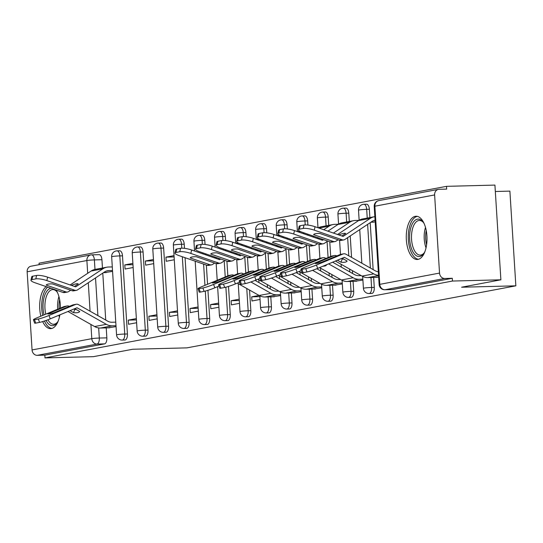 <?xml version="1.0" encoding="UTF-8"?>
<svg xmlns="http://www.w3.org/2000/svg" width="543" height="543" viewBox="0 0 543 543"><rect width="100%" height="100%" fill="white"/><g stroke="black" fill="none" stroke-linecap="round" stroke-linejoin="round"><path stroke-width="0.81" d="M371.568 293.444A5.545 2.654 -91.5 0 0 371.779 293.451A5.545 2.654 -91.5 0 0 371.982 293.43A5.545 2.654 -91.5 0 0 374.27 287.41L371.595 287.478A5.545 2.654 88.5 0 1 369.308 293.498A5.545 2.654 88.5 0 1 369.104 293.525L371.779 293.451M351.002 297.32A5.545 2.654 -91.5 0 0 351.206 297.333A5.545 2.654 -91.5 0 0 351.409 297.313A5.545 2.654 -91.5 0 0 353.703 291.292L351.022 291.36A5.545 2.654 88.5 0 1 348.735 297.381A5.545 2.654 88.5 0 1 348.531 297.401L351.206 297.333M330.429 301.202A5.545 2.654 -91.5 0 0 330.633 301.216A5.545 2.654 -91.5 0 0 330.843 301.195A5.545 2.654 -91.5 0 0 333.13 295.175L330.456 295.243A5.545 2.654 88.5 0 1 328.162 301.263A5.545 2.654 88.5 0 1 327.958 301.284L330.633 301.216M309.856 305.085A5.545 2.654 -91.5 0 0 310.067 305.091A5.545 2.654 -91.5 0 0 310.27 305.071A5.545 2.654 -91.5 0 0 312.558 299.05L309.883 299.118A5.545 2.654 88.5 0 1 307.596 305.139A5.545 2.654 88.5 0 1 307.386 305.166L310.067 305.091M289.29 308.96A5.545 2.654 -91.5 0 0 289.494 308.974A5.545 2.654 -91.5 0 0 289.697 308.953A5.545 2.654 -91.5 0 0 291.991 302.933L289.31 303.001A5.545 2.654 88.5 0 1 287.023 309.021A5.545 2.654 88.5 0 1 286.819 309.042L289.494 308.974M268.717 312.843A5.545 2.654 -91.5 0 0 268.921 312.856A5.545 2.654 -91.5 0 0 269.124 312.836A5.545 2.654 -91.5 0 0 271.419 306.815L268.737 306.883A5.545 2.654 88.5 0 1 266.45 312.904A5.545 2.654 88.5 0 1 266.246 312.924L268.921 312.856M248.144 316.725A5.545 2.654 -91.5 0 0 248.348 316.732A5.545 2.654 -91.5 0 0 248.558 316.712A5.545 2.654 -91.5 0 0 250.846 310.691L248.171 310.759A5.545 2.654 88.5 0 1 245.877 316.779A5.545 2.654 88.5 0 1 245.674 316.807L248.348 316.732M227.571 320.601A5.545 2.654 -91.5 0 0 227.782 320.614A5.545 2.654 -91.5 0 0 227.985 320.594A5.545 2.654 -91.5 0 0 230.273 314.573L227.598 314.641A5.545 2.654 88.5 0 1 225.311 320.662A5.545 2.654 88.5 0 1 225.101 320.682L227.782 320.614M207.005 324.483A5.545 2.654 -91.5 0 0 207.209 324.497A5.545 2.654 -91.5 0 0 207.412 324.476A5.545 2.654 -91.5 0 0 209.707 318.456L207.026 318.524A5.545 2.654 88.5 0 1 204.738 324.544A5.545 2.654 88.5 0 1 204.535 324.565L207.209 324.497M186.432 328.366A5.545 2.654 -91.5 0 0 186.636 328.372A5.545 2.654 -91.5 0 0 186.846 328.352A5.545 2.654 -91.5 0 0 189.134 322.332L186.459 322.399A5.545 2.654 88.5 0 1 184.165 328.42A5.545 2.654 88.5 0 1 183.962 328.447L186.636 328.372M165.859 332.241A5.545 2.654 -91.5 0 0 166.07 332.255A5.545 2.654 -91.5 0 0 166.273 332.235A5.545 2.654 -91.5 0 0 168.561 326.214L165.886 326.282A5.545 2.654 88.5 0 1 163.592 332.302A5.545 2.654 88.5 0 1 163.389 332.323L166.07 332.255M145.286 336.124A5.545 2.654 -91.5 0 0 145.497 336.137A5.545 2.654 -91.5 0 0 145.7 336.117A5.545 2.654 -91.5 0 0 147.988 330.096L145.314 330.164A5.545 2.654 88.5 0 1 143.026 336.185A5.545 2.654 88.5 0 1 142.816 336.205L145.497 336.137M124.72 340.006A5.545 2.654 -91.5 0 0 124.924 340.013A5.545 2.654 -91.5 0 0 125.128 339.993A5.545 2.654 -91.5 0 0 127.422 333.972L124.741 334.04A5.545 2.654 88.5 0 1 122.453 340.061A5.545 2.654 88.5 0 1 122.25 340.081L124.924 340.013M46.182 286.629A21.632 10.365 -91.5 0 0 40.847 316.209M42.673 321.571A21.632 10.365 -91.5 0 0 50.601 328.637A21.632 10.365 -91.5 0 0 51.402 328.549A21.632 10.365 -91.5 0 0 59.859 314.859M415.28 216.331A21.632 10.365 -91.5 0 0 406.307 238.968A21.632 10.365 -91.5 0 0 417.187 259.486A21.632 10.365 -91.5 0 0 417.988 259.405A21.632 10.365 -91.5 0 0 426.968 236.762A21.632 10.365 -91.5 0 0 416.081 216.243A21.632 10.365 -91.5 0 0 415.28 216.331M500.884 279.808L461.591 287.22L515.85 285.828L186.975 347.859L132.716 349.251L93.416 356.663L44.994 357.905L452.462 281.043L500.884 279.808L494.924 185.095L446.502 186.337L39.042 263.192L39.13 264.685M495.331 191.496L509.891 191.122L515.85 285.828M60.422 308.085A21.632 10.365 -91.5 0 0 56.16 290.077M446.502 186.337L446.679 189.1L439.138 189.29A5.545 4.853 79.3 0 0 438.452 189.364A5.545 4.853 79.3 0 0 434.617 194.937L439.531 273.081A5.545 4.853 79.3 0 0 444.744 278.478L385.014 289.745A5.545 2.654 88.5 0 1 384.804 289.765A5.545 2.654 88.5 0 1 384.424 289.718M452.462 281.043L452.292 278.287L444.744 278.478M98.948 254.687A5.545 2.654 88.5 0 1 99.152 254.667A5.545 2.654 88.5 0 1 101.935 259.71L102.457 268.025M102.776 273.115L105.729 320.051M106.224 327.897L106.849 337.855L99.308 338.045A5.545 2.654 88.5 0 1 97.014 344.065L37.277 355.332A5.545 4.853 -100.7 0 1 32.064 349.936L27.15 271.799A5.545 4.853 -100.7 0 1 30.992 266.219L90.722 254.952A5.545 4.853 -100.7 0 1 91.407 254.884A5.545 2.654 88.5 0 1 91.611 254.857A5.545 2.654 88.5 0 1 94.387 259.907L94.991 269.43M37.277 355.332L44.825 355.142L44.994 357.905M132.886 263.375L124.809 264.896L132.967 264.692M124.809 264.896L125.066 269.043L133.15 267.516M136.361 318.598L128.284 320.119L136.442 319.915M128.284 320.119L128.542 324.266L136.619 322.739M153.459 259.493L145.381 261.02L153.54 260.81M145.381 261.02L145.639 265.16L153.717 263.633M156.934 314.716L148.857 316.243L157.015 316.033M148.857 316.243L149.115 320.384L157.192 318.856M174.031 255.617L165.948 257.138L174.113 256.927M165.948 257.138L166.212 261.278L174.289 259.758M177.5 310.84L169.423 312.361L177.588 312.15M169.423 312.361L169.688 316.501L177.765 314.981M198.073 306.958L189.996 308.478L198.154 308.275M189.996 308.478L190.254 312.625L198.338 311.098M218.646 303.075L210.569 304.603L218.727 304.392M210.569 304.603L210.827 308.743L218.904 307.216M239.219 299.2L231.142 300.72L239.3 300.51M231.142 300.72L231.399 304.861L239.477 303.34M259.079 295.453L251.708 296.838L259.873 296.634M251.708 296.838L251.972 300.985L260.049 299.458M272.525 296.817L280.622 295.575M293.091 292.935L301.189 291.7M313.664 289.052L321.761 287.817M334.237 285.177L342.334 283.935M354.81 281.294L362.9 280.059M371.907 222.189L375.186 221.863M375.376 277.412L378.654 277.086M369.355 209.272L366.681 209.34A5.545 2.654 88.5 0 0 363.898 204.29L366.579 204.222A5.545 2.654 -91.5 0 1 369.355 209.272L369.878 217.58M370.197 222.678L373.15 269.606M373.645 277.459L374.27 287.41M348.782 213.155L346.108 213.223A5.545 2.654 88.5 0 0 343.332 208.173L346.006 208.105A5.545 2.654 -91.5 0 1 348.782 213.155L349.305 221.463M350.221 235.94L351.572 257.409M352.407 270.658L352.583 273.489M353.072 281.342L353.703 291.292M328.216 217.03L325.535 217.098A5.545 2.654 88.5 0 0 322.759 212.055L325.433 211.987A5.545 2.654 -91.5 0 1 328.216 217.03L328.739 225.345M329.771 241.771L330.694 256.459M331.834 274.541L332.011 277.371M332.506 285.218L333.13 295.175M307.643 220.913L304.969 220.981A5.545 2.654 88.5 0 0 302.186 215.931L304.867 215.863A5.545 2.654 -91.5 0 1 307.643 220.913L307.908 225.067M309.198 245.653L310.121 260.341M311.261 278.423L311.438 281.247M311.933 289.1L312.558 299.05M287.071 224.795L284.396 224.863A5.545 2.654 88.5 0 0 281.613 219.813L284.294 219.745A5.545 2.654 -91.5 0 1 287.071 224.795L287.335 228.949M288.632 249.536L289.555 264.217M290.688 282.299L290.872 285.129M291.36 292.976L291.991 302.933M266.504 228.671L263.823 228.739A5.545 2.654 88.5 0 0 261.047 223.696L263.722 223.628A5.545 2.654 -91.5 0 1 266.504 228.671L266.762 232.825M268.059 253.411L268.982 268.099M270.122 286.181L270.299 289.012M270.794 296.858L271.419 306.815M245.931 232.553L243.25 232.621A5.545 2.654 88.5 0 0 240.474 227.571L243.149 227.503A5.545 2.654 -91.5 0 1 245.931 232.553L246.189 236.707M247.486 257.294L248.409 271.982M249.549 290.064L250.846 310.691M225.359 236.436L222.684 236.504A5.545 2.654 88.5 0 0 219.901 231.454L222.582 231.386A5.545 2.654 -91.5 0 1 225.359 236.436L225.623 240.59M226.913 261.176L227.843 275.858M228.508 286.433L230.273 314.573M204.786 240.311L202.111 240.379A5.545 2.654 88.5 0 0 199.329 235.336L202.01 235.268A5.545 2.654 -91.5 0 1 204.786 240.311L205.05 244.465M205.641 253.819L205.702 254.864M206.347 265.052L207.555 284.281M207.935 290.315L209.707 318.456M184.22 244.194L181.538 244.262A5.545 2.654 88.5 0 0 178.762 239.212L181.437 239.144A5.545 2.654 -91.5 0 1 184.22 244.194L184.477 248.348M185.068 257.701L189.134 322.332M163.647 248.076L160.972 248.144A5.545 2.654 88.5 0 0 158.189 243.094L160.864 243.026A5.545 2.654 -91.5 0 1 163.647 248.076L168.561 326.214M143.074 251.952L140.399 252.02A5.545 2.654 88.5 0 0 137.617 246.977L140.298 246.909A5.545 2.654 -91.5 0 1 143.074 251.952L147.988 330.096M122.501 255.834L119.827 255.902A5.545 2.654 88.5 0 0 117.05 250.852L119.725 250.785A5.545 2.654 -91.5 0 1 122.501 255.834L127.422 333.972M104.48 272.634L112.577 271.398M107.955 327.857L116.053 326.621M452.292 278.287L392.555 289.555A5.545 2.654 88.5 0 1 392.351 289.575A5.545 2.654 88.5 0 1 392.141 289.562M44.825 355.142L104.561 343.875A5.545 2.654 -91.5 0 0 106.849 337.855M74.771 308.668L79.712 311.465A17.193 4.941 -157.8 0 1 77.642 312.632A17.193 4.941 -157.8 0 1 73.515 312.632L74.819 309.435A17.193 4.941 -157.8 0 0 76.353 309.564M115.768 322.148L111.987 322.243A10.263 8.98 -100.7 0 1 107.636 321.13L78.497 304.657A4.161 3.638 79.3 0 0 76.733 304.202A4.161 3.638 79.3 0 0 76.224 304.256A4.161 3.638 79.3 0 0 75.586 304.447L72.687 304.996L53.933 312.775A17.193 1.5 -19.8 0 1 47.736 313.942L66.49 306.164A4.161 3.638 -100.7 0 1 67.122 305.974A4.161 3.638 -100.7 0 1 67.631 305.919A4.161 3.638 -100.7 0 1 69.382 306.367M67.122 305.974L64.488 306.469A4.161 3.638 79.3 0 0 63.85 306.659L37.297 317.682A8.321 0.726 -19.8 0 0 33.428 319.752A8.321 0.726 -19.8 0 0 34.501 319.739L35.716 323.119A8.321 0.726 160.2 0 1 34.65 323.133L33.428 319.752M115.992 325.739L112.211 325.834A13.867 12.136 -100.7 0 1 106.326 324.327L77.194 307.854A0.557 0.489 79.3 0 0 76.807 307.827L50.255 318.843A8.321 0.726 160.2 0 1 39.537 322.393L35.716 323.119M72.687 304.996A4.161 3.638 -100.7 0 1 73.319 304.806L76.224 304.256M73.515 312.632L70.006 310.65M74.018 308.981L74.819 309.435M109.734 327.809L100.475 328.047A13.867 12.136 -100.7 0 1 94.591 326.54L67.977 311.492M39.537 322.393L38.322 319.012L34.501 319.739M38.322 319.012A8.321 0.726 -19.8 0 0 49.033 315.463L50.255 318.843M75.586 304.447L49.033 315.463M74.445 286.426L78.246 283.901A17.193 2.885 -28.6 0 0 76.101 283.853A17.193 2.885 -28.6 0 0 72.049 285.068L72.402 285.72M112.292 266.925L108.512 267.02A13.867 12.136 79.3 0 0 106.815 267.204A13.867 12.136 79.3 0 0 102.837 268.826L75.864 286.738A0.557 0.489 -100.7 0 1 75.484 286.785L47.628 277.161L46.841 280.588A8.321 1.799 -167 0 0 35.797 278.885L36.585 275.457A8.321 1.799 13 0 1 47.628 277.161M65.859 291.883A4.161 3.638 79.3 0 0 67.027 292.066A4.161 3.638 79.3 0 0 67.542 292.012L64.637 292.555A4.161 3.638 -100.7 0 1 64.128 292.609A4.161 3.638 -100.7 0 1 62.954 292.426L65.859 291.883L46.189 285.082A17.193 3.72 -167 0 1 52.386 283.914L72.056 290.709A4.161 3.638 79.3 0 0 73.224 290.892A4.161 3.638 79.3 0 0 73.739 290.838L76.373 290.342A4.161 3.638 -100.7 0 1 75.864 290.396A4.161 3.638 -100.7 0 1 74.69 290.213L46.841 280.588M67.542 292.012A4.161 3.638 79.3 0 0 68.73 291.523L70.671 290.233M72.049 285.068L71.527 285.414M106.815 267.204L95.079 269.416A13.867 12.136 79.3 0 0 91.102 271.038L70.162 284.946M112.523 270.516L108.743 270.611A10.263 8.98 79.3 0 0 107.48 270.747A10.263 8.98 79.3 0 0 104.541 271.948L77.568 289.853A4.161 3.638 -100.7 0 1 76.373 290.342M31.976 279.604A8.321 1.799 -167 0 0 30.951 280.188L31.745 276.76A8.321 1.799 13 0 1 32.763 276.177L31.976 279.604L35.797 278.885M30.951 280.188A8.321 1.799 -167 0 0 35.105 282.801L62.954 292.426M32.763 276.177L36.585 275.457M106.258 272.586L103.469 272.661M44.024 314.886A18.72 8.966 88.5 0 1 43.698 299.098A18.72 8.966 88.5 0 1 51.001 288.292M55.155 289.731A18.72 8.966 88.5 0 1 56.486 291.157A18.72 8.966 88.5 0 1 57.585 292.813M56.927 291.767A17.328 8.301 -91.5 0 0 52.766 289.602A17.328 8.301 -91.5 0 0 45.531 299.648A17.328 8.301 -91.5 0 0 45.802 314.153M47.635 287.132A21.489 10.297 -91.5 0 0 42.469 297.931A21.489 10.297 -91.5 0 0 42.7 315.442M44.472 320.994A21.489 10.297 -91.5 0 0 51.924 328.42M58.305 320.804A18.72 8.966 88.5 0 1 57.287 322.515A18.72 8.966 88.5 0 1 46.046 320.451M47.893 319.779A17.328 8.301 -91.5 0 0 53.655 324.259A17.328 8.301 -91.5 0 0 57.701 321.884M424.891 251.66A18.72 8.966 88.5 0 1 423.879 253.371A18.72 8.966 88.5 0 1 413.033 252.04A18.72 8.966 88.5 0 1 410.284 229.947A18.72 8.966 88.5 0 1 423.072 222.012A18.72 8.966 88.5 0 1 424.171 223.662M423.52 222.616A17.328 8.301 -91.5 0 0 419.352 220.458A17.328 8.301 -91.5 0 0 412.117 230.504A17.328 8.301 -91.5 0 0 420.241 255.108A17.328 8.301 -91.5 0 0 424.287 252.739M417.411 216.386A21.489 10.297 -91.5 0 0 409.055 228.786A21.489 10.297 -91.5 0 0 418.51 259.276M243.664 273.95L243.067 273.618A4.161 3.638 79.3 0 0 241.302 273.163A4.161 3.638 79.3 0 0 240.793 273.217A4.161 3.638 79.3 0 0 240.155 273.407L237.257 273.95L218.503 281.736A17.193 1.5 -19.8 0 1 212.306 282.903L231.06 275.125A4.161 3.638 -100.7 0 1 231.691 274.934A4.161 3.638 -100.7 0 1 232.2 274.88A4.161 3.638 -100.7 0 1 233.952 275.321M231.691 274.934L229.058 275.43A4.161 3.638 79.3 0 0 228.42 275.62L201.867 286.636A8.321 0.726 -19.8 0 0 197.998 288.713A8.321 0.726 -19.8 0 0 199.071 288.693L200.286 292.073A8.321 0.726 160.2 0 1 199.213 292.093L197.998 288.713M237.257 273.95A4.161 3.638 -100.7 0 1 237.888 273.76L240.793 273.217M274.303 296.77L265.045 297.007A13.867 12.136 -100.7 0 1 259.16 295.494L237.291 283.134M280.561 294.693L276.781 294.795A13.867 12.136 -100.7 0 1 270.896 293.281L250.866 281.96M278.898 291.143L276.557 291.204A10.263 8.98 -100.7 0 1 272.199 290.084L255.074 280.405M219.012 286.066L214.824 287.804A8.321 0.726 160.2 0 1 204.107 291.353L202.892 287.973L199.071 288.693M202.892 287.973A8.321 0.726 -19.8 0 0 213.603 284.423L214.824 287.804M240.155 273.407L213.603 284.423M204.107 291.353L200.286 292.073M264.231 270.068L263.64 269.735A4.161 3.638 79.3 0 0 261.875 269.28A4.161 3.638 79.3 0 0 261.359 269.335A4.161 3.638 79.3 0 0 260.728 269.525L257.83 270.075L239.076 277.853A17.193 1.5 -19.8 0 1 232.879 279.021L251.633 271.242A4.161 3.638 -100.7 0 1 252.264 271.052A4.161 3.638 -100.7 0 1 252.773 270.998A4.161 3.638 -100.7 0 1 254.524 271.446M252.264 271.052L249.624 271.548A4.161 3.638 79.3 0 0 248.993 271.738L222.44 282.76A8.321 0.726 -19.8 0 0 218.571 284.831A8.321 0.726 -19.8 0 0 219.637 284.817L220.858 288.197A8.321 0.726 160.2 0 1 219.786 288.211L218.571 284.831M257.83 270.075A4.161 3.638 -100.7 0 1 258.461 269.885L261.359 269.335M294.876 292.887L285.618 293.125A13.867 12.136 -100.7 0 1 279.733 291.618L257.864 279.251M301.134 290.817L297.354 290.912A13.867 12.136 -100.7 0 1 291.469 289.405L271.439 278.077M299.464 287.261L297.13 287.322A10.263 8.98 -100.7 0 1 292.772 286.209L275.647 276.523M239.585 282.184L235.391 283.921A8.321 0.726 160.2 0 1 224.68 287.471L223.465 284.098L219.637 284.817M223.465 284.098A8.321 0.726 -19.8 0 0 234.176 280.541L235.391 283.921M260.728 269.525L234.176 280.541M224.68 287.471L220.858 288.197M284.803 266.192L284.206 265.853A4.161 3.638 79.3 0 0 282.441 265.405A4.161 3.638 79.3 0 0 281.932 265.459A4.161 3.638 79.3 0 0 281.301 265.642L278.396 266.192L259.649 273.977A17.193 1.5 -19.8 0 1 253.445 275.145L272.199 267.36A4.161 3.638 -100.7 0 1 272.837 267.17A4.161 3.638 -100.7 0 1 273.346 267.115A4.161 3.638 -100.7 0 1 275.097 267.563M272.837 267.17L270.197 267.672A4.161 3.638 79.3 0 0 269.566 267.862L243.013 278.878A8.321 0.726 -19.8 0 0 239.144 280.948A8.321 0.726 -19.8 0 0 240.21 280.935L241.425 284.315A8.321 0.726 160.2 0 1 240.359 284.328L239.144 280.948M278.396 266.192A4.161 3.638 -100.7 0 1 279.034 266.002L281.932 265.459M315.449 289.012L306.191 289.249A13.867 12.136 -100.7 0 1 300.306 287.736L278.437 275.376M321.707 286.935L317.926 287.03A13.867 12.136 -100.7 0 1 312.042 285.523L292.012 274.201M320.037 283.385L317.696 283.446A10.263 8.98 -100.7 0 1 313.345 282.326L296.22 272.64M260.158 278.301L255.963 280.045A8.321 0.726 160.2 0 1 245.253 283.595L244.031 280.215L240.21 280.935M244.031 280.215A8.321 0.726 -19.8 0 0 254.748 276.665L255.963 280.045M281.301 265.642L254.748 276.665M245.253 283.595L241.425 284.315M220.689 259.025L219.861 259.574A0.557 0.489 -100.7 0 1 219.481 259.622L191.631 249.997L190.837 253.425A8.321 1.799 -167 0 0 179.794 251.721L180.581 248.294A8.321 1.799 13 0 1 191.631 249.997M209.856 264.719A4.161 3.638 79.3 0 0 211.023 264.903A4.161 3.638 79.3 0 0 211.539 264.848L208.634 265.398A4.161 3.638 -100.7 0 1 208.125 265.452A4.161 3.638 -100.7 0 1 206.958 265.269L209.856 264.719L190.186 257.918A17.193 3.72 -167 0 1 196.383 256.751L216.053 263.552A4.161 3.638 79.3 0 0 217.227 263.735A4.161 3.638 79.3 0 0 217.736 263.681L220.37 263.185A4.161 3.638 -100.7 0 1 219.861 263.24A4.161 3.638 -100.7 0 1 218.693 263.05L190.837 253.425M219.453 258.597L218.442 259.262M211.539 264.848A4.161 3.638 79.3 0 0 212.727 264.36L214.668 263.07M216.738 257.66A17.193 2.885 -28.6 0 0 216.046 257.911L216.399 258.556M216.046 257.911L215.523 258.258M242.463 244.567L241.459 245.239M231.576 251.796L230.571 252.468M226.051 249.889L225.046 250.554M215.164 257.117L214.159 257.782M224.904 260.477L221.564 262.697A4.161 3.638 -100.7 0 1 220.37 263.185M175.973 252.447A8.321 1.799 -167 0 0 174.955 253.031L175.742 249.597A8.321 1.799 13 0 1 176.76 249.013L175.973 252.447L179.794 251.721M174.955 253.031A8.321 1.799 -167 0 0 179.102 255.638L206.958 265.269M176.76 249.013L180.581 248.294M237.698 242.612A13.867 12.136 79.3 0 0 235.988 243.345M241.262 255.142L240.434 255.692A0.557 0.489 -100.7 0 1 240.054 255.739L212.198 246.115L211.41 249.549A8.321 1.799 -167 0 0 200.367 247.846L201.154 244.411A8.321 1.799 13 0 1 212.198 246.115M230.429 260.837A4.161 3.638 79.3 0 0 231.596 261.02A4.161 3.638 79.3 0 0 232.105 260.966L229.207 261.516A4.161 3.638 -100.7 0 1 228.698 261.57A4.161 3.638 -100.7 0 1 227.524 261.387L230.429 260.837L210.759 254.043A17.193 3.72 -167 0 1 216.956 252.875L236.626 259.669A4.161 3.638 79.3 0 0 237.793 259.853A4.161 3.638 79.3 0 0 238.309 259.798L240.943 259.303A4.161 3.638 -100.7 0 1 240.434 259.357A4.161 3.638 -100.7 0 1 239.259 259.174L211.41 249.549M240.02 254.715L239.015 255.386M232.105 260.966A4.161 3.638 79.3 0 0 233.3 260.484L235.241 259.194M237.311 253.778A17.193 2.885 -28.6 0 0 236.619 254.029L236.972 254.681M236.619 254.029L236.096 254.375M263.036 240.692L262.025 241.357M252.149 247.913L251.144 248.585M246.624 246.006L245.612 246.678M235.737 253.235L234.732 253.9M245.47 256.601L242.137 258.814A4.161 3.638 -100.7 0 1 240.943 259.303M196.546 248.565A8.321 1.799 -167 0 0 195.521 249.149L196.315 245.721A8.321 1.799 13 0 1 197.333 245.137L196.546 248.565L200.367 247.846M195.521 249.149A8.321 1.799 -167 0 0 199.675 251.762L227.524 261.387M197.333 245.137L201.154 244.411M258.271 238.73A13.867 12.136 79.3 0 0 256.561 239.47M261.835 251.266L261.007 251.816A0.557 0.489 -100.7 0 1 260.62 251.864L232.771 242.239L231.983 245.667A8.321 1.799 -167 0 0 220.94 243.963L221.727 240.535A8.321 1.799 13 0 1 232.771 242.239M250.995 256.961A4.161 3.638 79.3 0 0 252.169 257.144A4.161 3.638 79.3 0 0 252.678 257.09L249.78 257.633A4.161 3.638 -100.7 0 1 249.271 257.687A4.161 3.638 -100.7 0 1 248.097 257.504L250.995 256.961L231.325 250.16A17.193 3.72 -167 0 1 237.529 248.993L257.199 255.787A4.161 3.638 79.3 0 0 258.366 255.97A4.161 3.638 79.3 0 0 258.875 255.916L261.516 255.42A4.161 3.638 -100.7 0 1 261.007 255.475A4.161 3.638 -100.7 0 1 259.832 255.291L231.983 245.667M260.592 250.832L259.588 251.504M252.678 257.09A4.161 3.638 79.3 0 0 253.873 256.601L255.814 255.312M257.877 249.895A17.193 2.885 -28.6 0 0 257.185 250.147L257.538 250.798M257.185 250.147L256.669 250.493M283.602 236.809L282.598 237.481M272.722 244.038L271.71 244.703M267.197 242.124L266.185 242.796M256.31 249.352L255.298 250.024M266.043 252.719L262.703 254.932A4.161 3.638 -100.7 0 1 261.516 255.42M217.112 244.683A8.321 1.799 -167 0 0 216.094 245.266L216.881 241.839A8.321 1.799 13 0 1 217.906 241.255L217.112 244.683L220.94 243.963M216.094 245.266A8.321 1.799 -167 0 0 220.248 247.879L248.097 257.504M217.906 241.255L221.727 240.535M278.837 234.847A13.867 12.136 79.3 0 0 277.127 235.587M282.408 247.384L281.579 247.934A0.557 0.489 -100.7 0 1 281.193 247.981L253.343 238.357L252.556 241.784A8.321 1.799 -167 0 0 241.506 240.081L242.3 236.653A8.321 1.799 13 0 1 253.343 238.357M271.568 253.079A4.161 3.638 79.3 0 0 272.742 253.262A4.161 3.638 79.3 0 0 273.251 253.208L270.346 253.757A4.161 3.638 -100.7 0 1 269.837 253.812A4.161 3.638 -100.7 0 1 268.67 253.629L271.568 253.079L251.898 246.278A17.193 3.72 -167 0 1 258.095 245.11L277.765 251.911A4.161 3.638 79.3 0 0 278.939 252.095A4.161 3.638 79.3 0 0 279.448 252.04L282.089 251.545A4.161 3.638 -100.7 0 1 281.573 251.599A4.161 3.638 -100.7 0 1 280.405 251.409L252.556 241.784M281.165 246.956L280.154 247.622M273.251 253.208A4.161 3.638 79.3 0 0 274.446 252.719L276.387 251.429M278.45 246.02A17.193 2.885 -28.6 0 0 277.758 246.271L278.111 246.916M277.758 246.271L277.235 246.617M304.175 232.927L303.17 233.599M293.288 240.155L292.283 240.827M287.763 238.248L286.758 238.913M276.882 245.477L275.871 246.142M286.616 248.837L283.276 251.056A4.161 3.638 -100.7 0 1 282.089 251.545M237.685 240.807A8.321 1.799 -167 0 0 236.667 241.391L237.454 237.956A8.321 1.799 13 0 1 238.472 237.372L237.685 240.807L241.506 240.081M236.667 241.391A8.321 1.799 -167 0 0 240.814 243.997L268.67 253.629M238.472 237.372L242.3 236.653M299.41 230.972A13.867 12.136 79.3 0 0 297.7 231.705M305.376 262.31L304.779 261.977A4.161 3.638 79.3 0 0 303.014 261.522A4.161 3.638 79.3 0 0 302.505 261.577A4.161 3.638 79.3 0 0 301.867 261.767L298.969 262.31L280.215 270.095A17.193 1.5 -19.8 0 1 274.018 271.262L292.772 263.484A4.161 3.638 -100.7 0 1 293.403 263.294A4.161 3.638 -100.7 0 1 293.919 263.24A4.161 3.638 -100.7 0 1 295.67 263.681M293.403 263.294L290.77 263.789A4.161 3.638 79.3 0 0 290.132 263.979L263.579 274.996A8.321 0.726 -19.8 0 0 259.71 277.073A8.321 0.726 -19.8 0 0 260.783 277.052L261.998 280.432A8.321 0.726 160.2 0 1 260.932 280.453L259.71 277.073M298.969 262.31A4.161 3.638 -100.7 0 1 299.6 262.12L302.505 261.577M336.015 285.129L326.757 285.367A13.867 12.136 -100.7 0 1 320.872 283.853L299.01 271.493M342.28 283.052L338.493 283.154A13.867 12.136 -100.7 0 1 332.608 281.641L312.585 270.319M340.61 279.502L338.269 279.564A10.263 8.98 -100.7 0 1 333.918 278.444L316.786 268.765M280.724 274.425L276.536 276.163A8.321 0.726 160.2 0 1 265.819 279.713L264.604 276.333L260.783 277.052M264.604 276.333A8.321 0.726 -19.8 0 0 275.321 272.783L276.536 276.163M301.867 261.767L275.321 272.783M265.819 279.713L261.998 280.432M302.974 243.502L302.146 244.051A0.557 0.489 -100.7 0 1 301.765 244.099L273.916 234.474L273.122 237.909A8.321 1.799 -167 0 0 262.079 236.205L262.866 232.771A8.321 1.799 13 0 1 273.916 234.474M292.141 249.196A4.161 3.638 79.3 0 0 293.308 249.38A4.161 3.638 79.3 0 0 293.824 249.325L290.919 249.875A4.161 3.638 -100.7 0 1 290.41 249.929A4.161 3.638 -100.7 0 1 289.236 249.746L292.141 249.196L272.471 242.402A17.193 3.72 -167 0 1 278.668 241.235L298.338 248.029A4.161 3.638 79.3 0 0 299.512 248.212A4.161 3.638 79.3 0 0 300.021 248.158L302.655 247.662A4.161 3.638 -100.7 0 1 302.146 247.717A4.161 3.638 -100.7 0 1 300.978 247.533L273.122 237.909M301.732 243.074L300.727 243.746M293.824 249.325A4.161 3.638 79.3 0 0 295.012 248.843L296.953 247.554M299.023 242.137A17.193 2.885 -28.6 0 0 298.331 242.388L298.684 243.04M298.331 242.388L297.808 242.735M338.316 224.252L334.793 224.34A13.867 12.136 79.3 0 0 333.097 224.524A13.867 12.136 79.3 0 0 329.119 226.146L323.737 229.716M313.861 236.273L312.856 236.945M308.336 234.366L307.331 235.038M297.449 241.594L296.444 242.259M307.189 244.961L303.849 247.174A4.161 3.638 -100.7 0 1 302.655 247.662M258.258 236.924A8.321 1.799 -167 0 0 257.239 237.508L258.027 234.081A8.321 1.799 13 0 1 259.045 233.497L258.258 236.924L262.079 236.205M257.239 237.508A8.321 1.799 -167 0 0 261.387 240.121L289.236 249.746M259.045 233.497L262.866 232.771M333.097 224.524L321.361 226.736A13.867 12.136 79.3 0 0 318.273 227.829M322.942 266.219A17.193 4.941 -157.8 0 0 324.497 266.07A17.193 4.941 -157.8 0 0 326.567 264.903L326.37 264.794M325.949 258.427L325.352 258.095A4.161 3.638 79.3 0 0 323.587 257.64A4.161 3.638 79.3 0 0 323.078 257.694A4.161 3.638 79.3 0 0 322.44 257.884L319.542 258.434L300.788 266.213A17.193 1.5 -19.8 0 1 294.591 267.38L313.345 259.602A4.161 3.638 -100.7 0 1 313.976 259.411A4.161 3.638 -100.7 0 1 314.485 259.357A4.161 3.638 -100.7 0 1 316.236 259.805M313.976 259.411L311.343 259.907A4.161 3.638 79.3 0 0 310.705 260.097L284.152 271.12A8.321 0.726 -19.8 0 0 280.283 273.19A8.321 0.726 -19.8 0 0 281.349 273.177L282.57 276.557A8.321 0.726 160.2 0 1 281.498 276.57L280.283 273.19M319.542 258.434A4.161 3.638 -100.7 0 1 320.173 258.244L323.078 257.694M356.588 281.247L347.33 281.484A13.867 12.136 -100.7 0 1 341.445 279.978L319.576 267.611M362.846 279.177L359.066 279.272A13.867 12.136 -100.7 0 1 353.181 277.765L328.603 263.871M361.183 275.62L358.842 275.681A10.263 8.98 -100.7 0 1 354.484 274.568L332.615 262.201M301.297 270.543L297.109 272.281A8.321 0.726 160.2 0 1 286.392 275.83L285.177 272.457L281.349 273.177M285.177 272.457A8.321 0.726 -19.8 0 0 295.887 268.9L297.109 272.281M322.44 257.884L295.887 268.9M286.392 275.83L282.57 276.557M323.547 239.626L322.718 240.176A0.557 0.489 -100.7 0 1 322.338 240.223L294.482 230.599L293.695 234.026A8.321 1.799 -167 0 0 282.652 232.323L283.439 228.895A8.321 1.799 13 0 1 294.482 230.599M312.714 245.321A4.161 3.638 79.3 0 0 313.881 245.504A4.161 3.638 79.3 0 0 314.39 245.45L311.492 245.993A4.161 3.638 -100.7 0 1 310.983 246.047A4.161 3.638 -100.7 0 1 309.809 245.864L312.714 245.321L293.044 238.52A17.193 3.72 -167 0 1 299.241 237.352L318.911 244.146A4.161 3.638 79.3 0 0 320.078 244.33A4.161 3.638 79.3 0 0 320.587 244.282L323.228 243.78A4.161 3.638 -100.7 0 1 322.718 243.834A4.161 3.638 -100.7 0 1 321.544 243.651L293.695 234.026M322.304 239.191L321.3 239.863M314.39 245.45A4.161 3.638 79.3 0 0 315.585 244.961L317.526 243.671M319.596 238.255A17.193 2.885 -28.6 0 0 318.904 238.506L319.257 239.158M318.904 238.506L318.381 238.852M358.889 220.37L355.366 220.458A13.867 12.136 79.3 0 0 353.663 220.641A13.867 12.136 79.3 0 0 349.692 222.263L333.422 233.062M353.663 220.641L341.927 222.854A13.867 12.136 79.3 0 0 337.956 224.476L327.897 231.155M318.022 237.712L317.017 238.384M327.755 241.078L324.422 243.291A4.161 3.638 -100.7 0 1 323.228 243.78M278.824 233.042A8.321 1.799 -167 0 0 277.806 233.626L278.6 230.198A8.321 1.799 13 0 1 279.618 229.614L278.824 233.042L282.652 232.323M277.806 233.626A8.321 1.799 -167 0 0 281.96 236.239L309.809 245.864M279.618 229.614L283.439 228.895M342.192 258.23L347.14 261.02A17.193 4.941 -157.8 0 1 345.07 262.188A17.193 4.941 -157.8 0 1 340.936 262.194L342.246 258.997A17.193 4.941 -157.8 0 0 343.78 259.126M378.322 271.758A10.263 8.98 -100.7 0 1 375.057 270.685L345.925 254.212A4.161 3.638 79.3 0 0 344.16 253.764A4.161 3.638 79.3 0 0 343.644 253.819A4.161 3.638 79.3 0 0 343.013 254.002L340.115 254.552L321.361 262.337A17.193 1.5 -19.8 0 1 315.164 263.504L333.911 255.719A4.161 3.638 -100.7 0 1 334.549 255.529A4.161 3.638 -100.7 0 1 335.058 255.475A4.161 3.638 -100.7 0 1 336.809 255.923M334.549 255.529L331.909 256.031A4.161 3.638 79.3 0 0 331.278 256.221L304.725 267.237A8.321 0.726 -19.8 0 0 300.856 269.308A8.321 0.726 -19.8 0 0 301.922 269.294L303.143 272.674A8.321 0.726 160.2 0 1 302.071 272.688L300.856 269.308M378.552 275.362A13.867 12.136 -100.7 0 1 373.754 273.882L344.615 257.409A0.557 0.489 79.3 0 0 344.228 257.382L317.675 268.405A8.321 0.726 160.2 0 1 306.965 271.955L303.143 272.674M340.115 254.552A4.161 3.638 -100.7 0 1 340.746 254.362L343.644 253.819M340.936 262.194L337.427 260.206M341.438 258.543L342.246 258.997M377.161 277.371L367.903 277.609A13.867 12.136 -100.7 0 1 362.018 276.095L335.398 261.047M306.965 271.955L305.75 268.575L301.922 269.294M305.75 268.575A8.321 0.726 -19.8 0 0 316.46 265.025L317.675 268.405M343.013 254.002L316.46 265.025M341.866 235.981L345.667 233.463A17.193 2.885 -28.6 0 0 343.522 233.415A17.193 2.885 -28.6 0 0 339.47 234.63L339.823 235.275M374.853 216.664A13.867 12.136 79.3 0 0 374.236 216.759A13.867 12.136 79.3 0 0 370.265 218.388L343.291 236.293A0.557 0.489 -100.7 0 1 342.904 236.341L315.055 226.716L314.268 230.144A8.321 1.799 -167 0 0 303.225 228.44L304.012 225.012A8.321 1.799 13 0 1 315.055 226.716M333.28 241.438A4.161 3.638 79.3 0 0 334.454 241.621A4.161 3.638 79.3 0 0 334.963 241.567L332.065 242.117A4.161 3.638 -100.7 0 1 331.549 242.171A4.161 3.638 -100.7 0 1 330.382 241.988L333.28 241.438L313.61 234.637A17.193 3.72 -167 0 1 319.813 233.47L339.477 240.271A4.161 3.638 79.3 0 0 340.651 240.454A4.161 3.638 79.3 0 0 341.16 240.4L343.8 239.904A4.161 3.638 -100.7 0 1 343.291 239.958A4.161 3.638 -100.7 0 1 342.117 239.768L314.268 230.144M334.963 241.567A4.161 3.638 79.3 0 0 336.158 241.078L338.099 239.789M339.47 234.63L338.954 234.976M374.236 216.759L362.5 218.972A13.867 12.136 79.3 0 0 358.523 220.601L337.583 234.501M375.084 220.268A10.263 8.98 79.3 0 0 374.908 220.302A10.263 8.98 79.3 0 0 371.962 221.503L344.988 239.415A4.161 3.638 -100.7 0 1 343.8 239.904M299.397 229.166A8.321 1.799 -167 0 0 298.378 229.75L299.166 226.316A8.321 1.799 13 0 1 300.184 225.732L299.397 229.166L303.225 228.44M298.378 229.75A8.321 1.799 -167 0 0 302.532 232.356L330.382 241.988M300.184 225.732L304.012 225.012M373.686 222.148L370.889 222.216M434.617 194.937L374.88 206.204L379.795 284.349L439.531 273.081M101.935 259.71L94.387 259.907A5.545 0.38 -3.6 0 0 86.887 260.531L27.15 271.799M95.52 277.935L97.896 315.619M98.67 327.945L99.308 338.045A5.545 0.38 -3.6 0 0 91.801 338.669L90.905 324.456M90.07 311.2L88.285 282.74M87.688 273.305L86.887 260.531A5.545 4.853 -100.7 0 1 90.722 254.952A5.545 5.545 0 0 1 91.611 254.857L99.152 254.667M32.064 349.936L91.801 338.669A5.545 4.853 79.3 0 0 97.014 344.065L104.561 343.875M363.898 204.29A5.545 5.545 0 0 0 358.509 210.189A5.545 0.38 176.4 0 1 359.174 209.965A5.545 0.38 176.4 0 1 366.681 209.34L367.231 218.082M367.625 224.388L370.374 268.038M370.971 277.527L371.595 287.478A5.545 0.38 176.4 0 0 364.095 288.102A5.545 0.38 -3.6 0 0 363.423 288.326A5.545 5.545 0 0 0 369.104 293.525M343.332 208.173A5.545 5.545 0 0 0 337.936 214.064A5.545 0.38 176.4 0 1 338.608 213.84A5.545 0.38 176.4 0 1 346.108 213.223L346.658 221.965M347.649 237.651L348.789 255.834M349.624 269.09L349.801 271.914M350.398 281.41L351.022 291.36A5.545 0.38 176.4 0 0 343.522 291.985A5.545 0.38 -3.6 0 0 342.85 292.209A5.545 5.545 0 0 0 348.531 297.401M322.759 212.055A5.545 5.545 0 0 0 317.363 217.947A5.545 0.38 176.4 0 1 318.035 217.723A5.545 0.38 176.4 0 1 325.535 217.098L326.085 225.84M327.076 241.533L328.081 257.545M329.051 272.973L329.228 275.796M329.825 285.285L330.456 295.243A5.545 0.38 176.4 0 0 322.949 295.86A5.545 0.38 -3.6 0 0 322.284 296.084A5.545 5.545 0 0 0 327.958 301.284M302.186 215.931A5.545 5.545 0 0 0 296.797 221.829A5.545 0.38 176.4 0 1 297.462 221.605A5.545 0.38 176.4 0 1 304.969 220.981L305.214 224.904M306.503 245.409L307.514 261.427M308.485 276.849L308.662 279.679M309.259 289.168L309.883 299.118A5.545 0.38 176.4 0 0 302.376 299.743A5.545 0.38 -3.6 0 0 301.711 299.967A5.545 5.545 0 0 0 307.386 305.166M281.613 219.813A5.545 5.545 0 0 0 276.224 225.705A5.545 0.38 176.4 0 1 276.889 225.481A5.545 0.38 176.4 0 1 284.396 224.863L284.641 228.786M285.93 249.291L286.942 265.303M287.912 280.731L288.089 283.555M288.686 293.05L289.31 303.001A5.545 0.38 176.4 0 0 281.81 303.625A5.545 0.38 -3.6 0 0 281.138 303.849A5.545 5.545 0 0 0 286.819 309.042M261.047 223.696A5.545 5.545 0 0 0 255.651 229.587A5.545 0.38 176.4 0 1 256.323 229.363A5.545 0.38 176.4 0 1 263.823 228.739L264.074 232.662M265.364 253.174L266.369 269.185M267.339 284.613L267.516 287.437M268.113 296.926L268.737 306.883A5.545 0.38 176.4 0 0 261.237 307.501A5.545 0.38 -3.6 0 0 260.565 307.725A5.545 5.545 0 0 0 266.246 312.924M240.474 227.571A5.545 5.545 0 0 0 235.078 233.47A5.545 0.38 176.4 0 1 235.75 233.246A5.545 0.38 176.4 0 1 243.25 232.621L243.502 236.544M244.791 257.049L245.796 273.061M246.766 288.489L248.171 310.759A5.545 0.38 176.4 0 0 240.664 311.383A5.545 0.38 -3.6 0 0 239.999 311.607A5.545 5.545 0 0 0 245.674 316.807M219.901 231.454A5.545 5.545 0 0 0 214.512 237.345A5.545 0.38 176.4 0 1 215.177 237.121A5.545 0.38 176.4 0 1 222.684 236.504L222.929 240.427M223.472 248.993L223.533 250.031M224.218 260.932L225.23 276.944M225.874 287.199L227.598 314.641A5.545 0.38 176.4 0 0 220.091 315.266A5.545 0.38 -3.6 0 0 219.426 315.49A5.545 5.545 0 0 0 225.101 320.682M199.329 235.336A5.545 5.545 0 0 0 193.939 241.228A5.545 0.38 176.4 0 1 194.604 241.004A5.545 0.38 176.4 0 1 202.111 240.379L202.356 244.302M202.899 252.875L202.96 253.914M203.605 264.108L204.942 285.36M205.302 291.082L207.026 318.524A5.545 0.38 176.4 0 0 199.525 319.141A5.545 0.38 -3.6 0 0 198.853 319.365A5.545 5.545 0 0 0 204.535 324.565M178.762 239.212A5.545 5.545 0 0 0 173.366 245.11A5.545 0.38 176.4 0 1 174.038 244.886A5.545 0.38 176.4 0 1 181.538 244.262L181.79 248.185M182.326 256.758L186.459 322.399A5.545 0.38 176.4 0 0 178.952 323.024A5.545 0.38 -3.6 0 0 178.28 323.248A5.545 5.545 0 0 0 183.962 328.447M158.189 243.094A5.545 5.545 0 0 0 152.793 248.986A5.545 0.38 176.4 0 1 153.465 248.762A5.545 0.38 176.4 0 1 160.972 248.144L165.886 326.282A5.545 0.38 176.4 0 0 158.38 326.906A5.545 0.38 -3.6 0 0 157.714 327.13A5.545 5.545 0 0 0 163.389 332.323M137.617 246.977A5.545 5.545 0 0 0 132.227 252.868A5.545 0.38 176.4 0 1 132.892 252.644A5.545 0.38 176.4 0 1 140.399 252.02L145.314 330.164A5.545 0.38 176.4 0 0 137.813 330.782A5.545 0.38 -3.6 0 0 137.141 331.006A5.545 5.545 0 0 0 142.816 336.205M117.05 250.852A5.545 5.545 0 0 0 111.654 256.751A5.545 0.38 176.4 0 1 112.326 256.527A5.545 0.38 176.4 0 1 119.827 255.902L124.741 334.04A5.545 0.38 176.4 0 0 117.24 334.664A5.545 0.38 -3.6 0 0 116.569 334.888A5.545 5.545 0 0 0 122.25 340.081M392.555 289.555L385.014 289.745A5.545 4.853 79.3 0 1 379.795 284.349A5.545 0.38 176.4 0 0 379.129 284.573A5.545 5.545 0 0 0 384.804 289.765L392.351 289.575M374.215 206.428A5.545 0.38 176.4 0 1 374.88 206.204A5.545 4.853 -100.7 0 1 378.722 200.632A5.545 5.545 0 0 0 374.215 206.428L379.129 284.573M66.49 306.164L63.85 306.659M77.194 307.854L76.359 308.01M106.326 324.327L94.591 326.54M112.211 325.834L100.475 328.047M72.056 290.709L74.69 290.213M91.102 271.038L102.837 268.826M106.258 271.079L108.743 270.611M57.728 309.205A17.328 8.301 88.5 0 1 58.21 299.322A17.328 8.301 88.5 0 1 58.915 296.573M59.445 316.983A17.328 8.301 88.5 0 1 58.868 315.273M59.642 299.627A16.765 8.03 -91.5 0 0 59.16 308.607M426.031 247.839A17.328 8.301 88.5 0 1 424.796 230.178A17.328 8.301 88.5 0 1 425.508 227.422M426.235 230.483A16.765 8.03 -91.5 0 0 426.594 244.744M231.06 275.125L228.42 275.62M270.896 293.281L259.16 295.494M276.781 294.795L265.045 297.007M251.633 271.242L248.993 271.738M291.469 289.405L279.733 291.618M297.354 290.912L285.618 293.125M272.199 267.36L269.566 267.862M312.042 285.523L300.306 287.736M317.926 287.03L306.191 289.249M216.053 263.552L218.693 263.05M236.667 243.583L238.777 243.189M236.626 259.669L239.259 259.174M257.239 239.701L259.35 239.307M257.199 255.787L259.832 255.291M277.812 235.825L279.916 235.424M277.765 251.911L280.405 251.409M298.378 231.942L300.489 231.549M292.772 263.484L290.132 263.979M332.608 281.641L320.872 283.853M338.493 283.154L326.757 285.367M298.338 248.029L300.978 247.533M318.951 228.06L329.119 226.146M313.345 259.602L310.705 260.097M353.181 277.765L341.445 279.978M359.066 279.272L347.33 281.484M318.911 244.146L321.544 243.651M337.956 224.476L349.692 222.263M333.911 255.719L331.278 256.221M344.615 257.409L343.787 257.565M373.754 273.882L362.018 276.095M378.566 275.593L367.903 277.609M339.477 240.271L342.117 239.768M358.523 220.601L370.265 218.388M373.686 220.634L375.091 220.37M116.569 334.888L111.654 256.751M137.141 331.006L132.227 252.868M157.714 327.13L152.793 248.986M178.28 323.248L173.366 245.11M198.853 319.365L195.195 261.203M194.557 251.009L193.939 241.228M219.426 315.49L217.614 286.643M217.214 280.269L216.162 263.586M215.123 247.126L214.512 237.345M239.999 311.607L238.241 283.67M237.624 273.828L236.734 259.703M235.696 243.25L235.078 233.47M260.565 307.725L259.819 295.84M258.991 282.618L258.807 279.788M258.19 269.946L257.301 255.828M256.269 239.368L255.651 229.587M281.138 303.849L280.392 291.964M279.557 278.735L279.38 275.905M278.763 266.063L277.873 251.945M276.842 235.486L276.224 225.705M301.711 299.967L300.965 288.082M300.13 274.853L299.953 272.029M299.336 262.188L298.446 248.063M297.408 231.61L296.797 221.829M322.284 296.084L321.531 284.199M320.703 270.977L320.526 268.147M319.902 258.305L319.019 244.187M317.981 227.727L317.363 217.947M342.85 292.209L342.104 280.324M341.275 267.095L341.092 264.265M340.475 254.423L339.585 240.305M338.567 224.103L337.936 214.064M363.423 288.326L362.676 276.441M361.842 263.212L359.731 229.628M359.14 220.22L358.509 210.189M438.452 189.364L378.722 200.632"/></g></svg>
